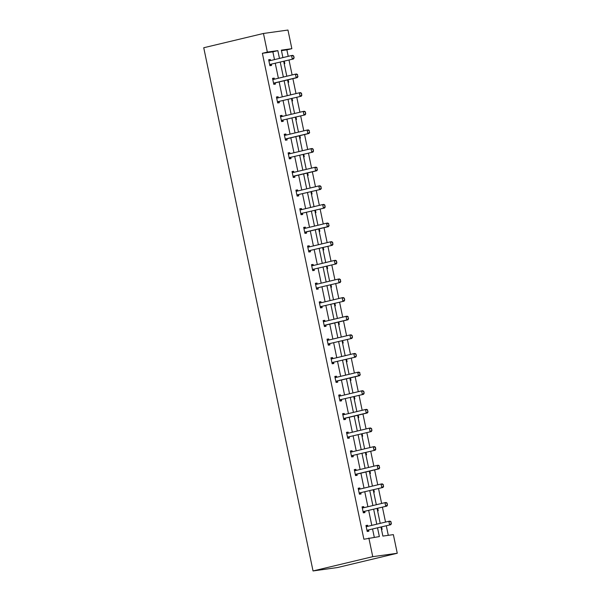 <?xml version="1.0" encoding="UTF-8"?>
<svg xmlns="http://www.w3.org/2000/svg" width="601" height="601" viewBox="0 0 601 601"><rect width="100%" height="100%" fill="white"/><g stroke="black" fill="none" stroke-linecap="round" stroke-linejoin="round"><path stroke-width="0.9" d="M380.981 527.054L382.875 536.092L393.37 534.627L397.261 553.258L337.544 567.532L313.038 570.95L203.739 47.742L263.456 33.468L267.347 52.099L262.367 53.294L363.89 539.24L379.359 536.58L377.541 527.881M263.456 33.468L287.962 30.05L291.853 48.681L281.351 50.146L282.913 57.598M288.225 56.329L286.872 49.868L291.853 48.681M388.291 535.333L386.3 525.785M385.526 522.089L382.409 507.154M381.635 503.458L378.517 488.523M377.744 484.827L374.618 469.892M373.852 466.196L370.727 451.261M369.961 447.572L366.835 432.637M366.062 428.941L362.944 414.006M362.17 410.31L359.052 395.375M358.279 391.679L355.161 376.744M354.387 373.048L351.269 358.113M350.496 354.417L347.378 339.482M346.604 335.786L343.487 320.851M342.713 317.155L339.595 302.22M338.821 298.524L335.704 283.589M334.93 279.893L331.805 264.958M331.038 261.262L327.913 246.327M327.147 242.631L324.022 227.696M323.255 224L320.13 209.065M319.356 205.369L316.239 190.434M315.465 186.738L312.347 171.803M311.573 168.107L308.456 153.172M307.682 149.476L304.564 134.541M303.79 130.853L300.673 115.918M299.899 112.222L296.781 97.287M296.008 93.591L292.89 78.656M292.116 74.96L288.998 60.025M362.102 507.019L363.725 506.628L362.065 506.861L363.312 512.833L364.972 512.6L364.724 511.436L363.229 512.443M363.725 506.628L363.943 507.687M354.312 469.757L355.935 469.366L354.282 469.599L355.529 475.571L357.182 475.338L356.941 474.174M355.935 469.366L356.16 470.425M346.529 432.495L348.152 432.104L346.499 432.337L347.746 438.309L349.399 438.076L349.158 436.912L347.663 437.919M348.152 432.104L348.377 433.163M338.746 395.233L340.369 394.842L338.716 395.075L339.963 401.047L341.616 400.814L341.376 399.65L339.881 400.657M340.369 394.842L340.594 395.901M330.963 357.971L332.586 357.587L330.933 357.813L332.18 363.785L333.833 363.552L333.593 362.388L332.098 363.395M332.586 357.587L332.804 358.647M323.18 320.709L324.803 320.325L323.143 320.551L324.39 326.523L326.05 326.298L325.802 325.133M324.803 320.325L325.021 321.385M315.397 283.447L317.02 283.063L315.36 283.296L316.607 289.261L318.267 289.036L318.019 287.871L316.524 288.878M317.02 283.063L317.238 284.123M307.607 246.192L309.23 245.801L307.577 246.034L308.824 252.007L310.477 251.774L310.236 250.609L308.741 251.616M309.23 245.801L309.455 246.861M299.824 208.93L301.447 208.539L299.794 208.772L301.041 214.745L302.694 214.512L302.453 213.347L300.958 214.354M301.447 208.539L301.672 209.599M292.041 171.668L293.664 171.277L292.011 171.51L293.258 177.483L294.911 177.25L294.67 176.085M293.664 171.277L293.889 172.337M284.258 134.406L285.881 134.015L284.22 134.248L285.475 140.221L287.128 139.988L286.887 138.823M285.881 134.015L286.099 135.075M276.475 97.144L278.098 96.753L276.437 96.986L277.685 102.959L279.345 102.726L279.097 101.561L277.609 102.568M278.098 96.753L278.316 97.813M268.692 59.882L270.315 59.499L268.655 59.724L269.902 65.697L271.562 65.464L271.314 64.299L269.819 65.306M270.315 59.499L270.533 60.558M374.288 537.294L372.567 529.068M371.794 525.372L368.676 510.437M367.902 506.741L364.784 491.806M364.011 488.11L360.893 473.175M360.119 469.479L357.002 454.544M356.228 450.848L353.11 435.913M352.336 432.217L349.219 417.282M348.445 413.586L345.32 398.651M344.553 394.955L341.428 380.02M340.662 376.331L337.537 361.396M336.763 357.7L333.645 342.765M332.871 339.069L329.754 324.134M328.98 320.438L325.862 305.503M325.088 301.807L321.971 286.872M321.197 283.176L318.079 268.241M317.305 264.545L314.188 249.61M313.414 245.914L310.296 230.979M309.523 227.283L306.405 212.348M305.631 208.652L302.506 193.717M301.74 190.021L298.614 175.086M297.848 171.39L294.723 156.455M293.957 152.759L290.831 137.824M290.058 134.128L286.94 119.193M286.166 115.497L283.048 100.562M282.275 96.866L279.157 81.931M278.383 78.243L275.266 63.308M274.492 59.612L272.869 51.829L262.367 53.294M272.584 78.513L274.206 78.122L272.546 78.355L273.793 84.328L275.453 84.095L275.205 82.93M274.206 78.122L274.424 79.182M280.366 115.775L281.989 115.384L280.329 115.617L281.576 121.59L283.236 121.357L282.988 120.192L281.501 121.199M281.989 115.384L282.207 116.444M288.149 153.037L289.772 152.646L288.119 152.879L289.366 158.852L291.019 158.619L290.779 157.454L289.284 158.461M289.772 152.646L289.99 153.706M295.932 190.299L297.555 189.908L295.902 190.141L297.149 196.114L298.802 195.881L298.562 194.716L297.067 195.723M297.555 189.908L297.78 190.968M303.715 227.561L305.338 227.17L303.685 227.403L304.932 233.376L306.585 233.143L306.345 231.978M305.338 227.17L305.563 228.23M311.498 264.816L313.121 264.432L311.468 264.665L312.715 270.63L314.376 270.405L314.128 269.24L312.633 270.247M313.121 264.432L313.346 265.492M319.289 302.078L320.911 301.694L319.251 301.92L320.498 307.892L322.159 307.667L321.911 306.502L320.423 307.509M320.911 301.694L321.129 302.754M327.072 339.34L328.694 338.956L327.034 339.182L328.281 345.154L329.941 344.921L329.701 343.757L328.206 344.771M328.694 338.956L328.912 340.016M334.855 376.602L336.477 376.211L334.825 376.444L336.072 382.416L337.724 382.183L337.484 381.019M336.477 376.211L336.695 377.278M342.638 413.864L344.26 413.473L342.608 413.706L343.855 419.678L345.507 419.445L345.267 418.281M344.26 413.473L344.486 414.532M350.421 451.126L352.043 450.735L350.391 450.968L351.638 456.94L353.29 456.707L353.05 455.543L351.555 456.55M352.043 450.735L352.269 451.794M358.204 488.388L359.834 487.997L358.173 488.23L359.421 494.202L361.081 493.969L360.833 492.805L359.338 493.812M359.834 487.997L360.052 489.056M365.994 525.65L367.617 525.259L365.956 525.492L367.203 531.464L368.864 531.231L368.616 530.067L367.128 531.074M367.617 525.259L367.835 526.318M368.864 538.045L372.755 556.676L313.038 570.95M372.755 556.676L397.261 553.258M283.68 61.294L286.805 76.229M287.571 79.925L290.696 94.86M291.462 98.556L294.588 113.491M295.361 117.187L298.479 132.122M299.253 135.818L302.371 150.753M303.144 154.442L306.262 169.377M307.036 173.073L310.154 188.008M310.927 191.704L314.045 206.639M314.819 210.335L317.937 225.27M318.71 228.966L321.828 243.901M322.602 247.597L325.719 262.532M326.493 266.228L329.618 281.163M330.385 284.859L333.51 299.794M334.276 303.49L337.401 318.425M338.168 322.121L341.293 337.056M342.067 340.752L345.184 355.687M345.958 359.383L349.076 374.318M349.85 378.014L352.967 392.949M353.741 396.645L356.859 411.58M357.633 415.276L360.75 430.211M361.524 433.907L364.642 448.842M365.416 452.53L368.533 467.465M369.307 471.161L372.425 486.096M373.198 489.792L376.324 504.727M377.09 508.423L380.215 523.358M279.473 58.417L277.842 50.634L267.347 52.099M376.774 524.185L373.649 509.25M372.883 505.554L369.758 490.619M368.991 486.923L365.866 471.988M365.092 468.292L361.975 453.357M361.201 449.661L358.083 434.726M357.31 431.03L354.192 416.095M353.418 412.399L350.3 397.464M349.527 393.768L346.409 378.833M345.635 375.137L342.517 360.202M341.744 356.506L338.626 341.571M337.852 337.875L334.727 322.94M333.961 319.244L330.835 304.309M330.069 300.613L326.944 285.678M326.178 281.989L323.053 267.054M322.279 263.358L319.161 248.423M318.387 244.727L315.27 229.792M314.496 226.096L311.378 211.161M310.604 207.465L307.487 192.53M306.713 188.834L303.595 173.899M302.821 170.203L299.704 155.268M298.93 151.572L295.812 136.637M295.038 132.941L291.921 118.006M291.147 114.31L288.022 99.375M287.255 95.679L284.13 80.744M283.364 77.048L280.239 62.113M286.872 49.868L281.456 50.627M381.59 526.912L382.108 529.383L381.485 529.466M377.698 508.281L378.217 510.752L377.593 510.835M373.807 489.65L374.325 492.121L373.702 492.204M369.915 471.019L370.434 473.49L369.81 473.573M366.024 452.388L366.542 454.859L365.919 454.942M362.133 433.757L362.643 436.228L362.027 436.311M358.241 415.126L358.752 417.597L358.136 417.687M354.35 396.495L354.86 398.966L354.244 399.056M350.451 377.864L350.969 380.335L350.353 380.425M346.559 359.233L347.077 361.704L346.461 361.794M342.668 340.609L343.186 343.073L342.57 343.163M338.776 321.978L339.295 324.442L338.679 324.532M334.885 303.347L335.403 305.811L334.78 305.901M330.993 284.716L331.512 287.18L330.888 287.27M327.102 266.085L327.62 268.557L326.997 268.639M323.21 247.454L323.729 249.926L323.105 250.008M319.319 228.823L319.83 231.295L319.214 231.377M315.427 210.192L315.938 212.664L315.322 212.746M311.536 191.561L312.047 194.033L311.431 194.115M307.644 172.93L308.155 175.402L307.539 175.484M303.745 154.299L304.264 156.771L303.648 156.853M299.854 135.668L300.372 138.14L299.756 138.222M295.962 117.037L296.481 119.509L295.865 119.599M292.071 98.406L292.589 100.878L291.973 100.968M288.18 79.775L288.698 82.247L288.074 82.337M284.288 61.144L284.806 63.616L284.183 63.706M272.869 51.829L277.842 50.634M270.405 64.345L293.491 58.951L270.405 64.345A1.225 1.022 -97.9 0 0 270.112 64.472L269.706 64.75M271.592 64.179A1.225 1.022 -97.9 0 0 271.306 64.307L270.112 64.472M293.528 56.051L294.099 57.816L293.724 56.021L291.553 55.532L292.74 55.367L293.724 56.021M268.865 60.716L269.338 60.784A1.225 1.022 -97.9 0 0 269.654 60.761L291.553 55.532L292.296 59.116L293.904 57.839M268.79 60.385L270.375 60.596M293.491 58.951L294.099 57.816M297.795 76.47L297.42 74.682L297.795 76.47L296.188 77.747L297.382 77.582L275.483 82.81A1.225 1.022 -97.9 0 0 275.198 82.938L273.71 83.937M272.756 79.347L273.23 79.415A1.225 1.022 -97.9 0 0 273.545 79.392L295.444 74.163L296.188 77.747L274.296 82.976A1.225 1.022 -97.9 0 0 274.003 83.103L273.598 83.381M297.42 74.682L295.444 74.163L296.631 73.998L297.615 74.652M272.689 79.016L274.266 79.227M297.382 77.582L297.991 76.44M278.188 101.607L301.274 96.213L278.188 101.607A1.225 1.022 -97.9 0 0 277.895 101.734L277.489 102.012M279.382 101.441A1.225 1.022 -97.9 0 0 279.089 101.569L277.895 101.734M301.311 93.313L301.687 95.101L301.514 93.283L299.336 92.794L300.53 92.629L301.514 93.283M276.648 97.978L277.129 98.038A1.225 1.022 -97.9 0 0 277.437 98.023L299.336 92.794L300.079 96.378L301.687 95.101M276.58 97.647L278.158 97.858M301.274 96.213L301.882 95.071M282.079 120.238L305.165 114.844L282.079 120.238A1.225 1.022 -97.9 0 0 281.786 120.365L281.381 120.643M283.274 120.072A1.225 1.022 -97.9 0 0 282.981 120.2L281.786 120.365M305.203 111.944L305.578 113.732L305.406 111.914L303.227 111.425L304.422 111.26L305.406 111.914M280.539 116.609L281.02 116.669A1.225 1.022 -97.9 0 0 281.328 116.654L303.227 111.425L303.978 115.009L305.578 113.732M280.472 116.278L282.049 116.481M305.165 114.844L305.774 113.702M309.47 132.363L309.094 130.575L309.47 132.363L307.87 133.64L309.057 133.467L287.165 138.703A1.225 1.022 -97.9 0 0 286.872 138.831L285.392 139.83M284.431 135.24L284.912 135.3A1.225 1.022 -97.9 0 0 285.22 135.285L307.119 130.056L307.87 133.64L285.971 138.869A1.225 1.022 -97.9 0 0 285.678 138.996L285.272 139.274M309.094 130.575L307.119 130.056L308.313 129.891L309.297 130.545M284.363 134.909L285.941 135.112M309.057 133.467L309.673 132.333M289.862 157.5L312.948 152.098L289.862 157.5A1.225 1.022 -97.9 0 0 289.577 157.627L289.164 157.905M291.057 157.334A1.225 1.022 -97.9 0 0 290.764 157.462L289.577 157.627M312.986 149.198L313.361 150.994L313.189 149.176L311.01 148.687L312.204 148.515L313.189 149.176M288.322 153.871L288.803 153.931A1.225 1.022 -97.9 0 0 289.119 153.916L311.01 148.687L311.761 152.271L313.361 150.994M288.255 153.54L289.832 153.743M312.948 152.098L313.564 150.964M317.253 169.625L316.877 167.829L317.253 169.625L315.653 170.902L316.84 170.729L294.948 175.965A1.225 1.022 -97.9 0 0 294.655 176.093L293.175 177.092M292.214 172.502L292.695 172.562A1.225 1.022 -97.9 0 0 293.01 172.547L314.901 167.318L315.653 170.902L293.754 176.131A1.225 1.022 -97.9 0 0 293.468 176.258L293.055 176.536M316.877 167.829L314.901 167.318L316.096 167.146L317.08 167.807M292.146 172.171L293.724 172.374M316.84 170.729L317.456 169.595M297.645 194.762L320.739 189.36L297.645 194.762A1.225 1.022 -97.9 0 0 297.36 194.889L296.947 195.167M298.84 194.596A1.225 1.022 -97.9 0 0 298.547 194.724L297.36 194.889M320.776 186.46L321.144 188.256L320.972 186.438L318.793 185.949L319.987 185.777L320.972 186.438M296.105 191.133L296.586 191.193A1.225 1.022 -97.9 0 0 296.902 191.178L318.793 185.949L319.544 189.525L321.144 188.256M296.038 190.795L297.615 191.005M320.739 189.36L321.347 188.226M301.537 213.393L324.63 207.991L301.537 213.393A1.225 1.022 -97.9 0 0 301.251 213.52L300.846 213.798M302.731 213.227A1.225 1.022 -97.9 0 0 302.446 213.355L301.251 213.52M324.668 205.091L325.036 206.887L324.863 205.069L322.684 204.573L323.879 204.408L324.863 205.069M299.997 209.764L300.477 209.824A1.225 1.022 -97.9 0 0 300.793 209.809L322.684 204.573L323.436 208.156L325.036 206.887M299.929 209.426L301.507 209.636M324.63 207.991L325.239 206.857M328.935 225.518L328.559 223.722L328.935 225.518L327.327 226.787L328.522 226.622L306.623 231.858A1.225 1.022 -97.9 0 0 306.337 231.986L304.85 232.985M303.888 228.395L304.369 228.455A1.225 1.022 -97.9 0 0 304.684 228.44L326.576 223.204L327.327 226.787L305.436 232.024A1.225 1.022 -97.9 0 0 305.143 232.151L304.737 232.429M328.559 223.722L326.576 223.204L327.77 223.039L328.755 223.7M303.821 228.057L305.406 228.267M328.522 226.622L329.13 225.488M309.327 250.655L332.413 245.253L309.327 250.655A1.225 1.022 -97.9 0 0 309.034 250.782L308.629 251.053M310.514 250.489A1.225 1.022 -97.9 0 0 310.229 250.617L309.034 250.782M332.451 242.353L332.826 244.149L332.646 242.323L330.475 241.835L331.662 241.67L332.646 242.323M307.787 247.026L308.26 247.086A1.225 1.022 -97.9 0 0 308.576 247.071L330.475 241.835L331.219 245.418L332.826 244.149M307.712 246.688L309.297 246.898M332.413 245.253L333.022 244.119M313.219 269.286L336.305 263.884L313.219 269.286A1.225 1.022 -97.9 0 0 312.926 269.413L312.52 269.684M314.406 269.12A1.225 1.022 -97.9 0 0 314.12 269.248L312.926 269.413M336.342 260.984L336.718 262.78L336.537 260.954L334.366 260.466L335.553 260.301L336.537 260.954M311.679 265.657L312.152 265.717A1.225 1.022 -97.9 0 0 312.467 265.702L334.366 260.466L335.11 264.049L336.718 262.78M311.603 265.319L313.189 265.529M336.305 263.884L336.913 262.75M317.11 287.917L340.196 282.515L317.11 287.917A1.225 1.022 -97.9 0 0 316.817 288.044L316.411 288.315M318.297 287.751A1.225 1.022 -97.9 0 0 318.012 287.879L316.817 288.044M340.234 279.615L340.609 281.411L340.429 279.585L338.258 279.097L339.445 278.932L340.429 279.585M315.57 284.281L316.043 284.348A1.225 1.022 -97.9 0 0 316.359 284.333L338.258 279.097L339.002 282.68L340.609 281.411M315.495 283.95L317.08 284.16M340.196 282.515L340.805 281.381M321.002 306.548L344.088 301.146L321.002 306.548A1.225 1.022 -97.9 0 0 320.709 306.675L320.303 306.946M322.196 306.375A1.225 1.022 -97.9 0 0 321.903 306.51L320.709 306.675M344.125 298.246L344.696 300.012L344.32 298.216L342.149 297.728L343.336 297.563L344.32 298.216M319.462 302.912L319.942 302.979A1.225 1.022 -97.9 0 0 320.25 302.964L342.149 297.728L342.893 301.311L344.501 300.034M319.394 302.581L320.972 302.791M344.088 301.146L344.696 300.012M348.392 318.665L348.017 316.877L348.392 318.665L346.792 319.942L347.979 319.777L326.088 325.006A1.225 1.022 -97.9 0 0 325.795 325.133L324.315 326.14M323.353 321.543L323.834 321.61A1.225 1.022 -97.9 0 0 324.142 321.595L346.041 316.359L346.792 319.942L324.893 325.179A1.225 1.022 -97.9 0 0 324.6 325.306L324.194 325.577M348.017 316.877L346.041 316.359L347.235 316.194L348.219 316.847M323.285 321.212L324.863 321.422M347.979 319.777L348.588 318.643M328.785 343.802L351.87 338.408L328.785 343.802A1.225 1.022 -97.9 0 0 328.492 343.937L328.086 344.208M329.979 343.637A1.225 1.022 -97.9 0 0 329.686 343.764L328.492 343.937M351.908 335.508L352.479 337.274L352.111 335.478L349.932 334.99L351.127 334.825L352.111 335.478M327.245 340.174L327.725 340.241A1.225 1.022 -97.9 0 0 328.033 340.226L349.932 334.99L350.683 338.573L352.284 337.296M327.177 339.843L328.755 340.053M351.87 338.408L352.479 337.274M332.676 362.433L355.762 357.039L332.676 362.433A1.225 1.022 -97.9 0 0 332.391 362.561L331.977 362.839M333.871 362.268A1.225 1.022 -97.9 0 0 333.578 362.395L332.391 362.561M355.8 354.139L356.378 355.905L356.002 354.109L353.824 353.621L355.018 353.456L356.002 354.109M331.136 358.805L331.617 358.872A1.225 1.022 -97.9 0 0 331.925 358.857L353.824 353.621L354.575 357.204L356.175 355.927M331.068 358.474L332.646 358.684M355.762 357.039L356.378 355.905M360.067 374.558L359.691 372.77L360.067 374.558L358.466 375.835L359.653 375.67L337.762 380.899A1.225 1.022 -97.9 0 0 337.469 381.026L335.989 382.026M335.027 377.436L335.508 377.503A1.225 1.022 -97.9 0 0 335.824 377.481L357.715 372.252L358.466 375.835L336.568 381.064A1.225 1.022 -97.9 0 0 336.282 381.192L335.869 381.47M359.691 372.77L357.715 372.252L358.91 372.087L359.894 372.74M334.96 377.105L336.537 377.315M359.653 375.67L360.269 374.536M340.459 399.695L363.552 394.301L340.459 399.695A1.225 1.022 -97.9 0 0 340.174 399.823L339.76 400.101M341.653 399.53A1.225 1.022 -97.9 0 0 341.36 399.657L340.174 399.823M363.582 391.401L364.161 393.159L363.785 391.371L361.607 390.883L362.801 390.718L363.785 391.371M338.919 396.067L339.4 396.134A1.225 1.022 -97.9 0 0 339.715 396.112L361.607 390.883L362.358 394.466L363.958 393.189M338.851 395.736L340.429 395.946M363.552 394.301L364.161 393.159M367.85 411.82L367.481 410.032L367.85 411.82L366.249 413.097L367.444 412.932L345.545 418.161A1.225 1.022 -97.9 0 0 345.252 418.288L343.772 419.288M342.81 414.698L343.291 414.758A1.225 1.022 -97.9 0 0 343.607 414.743L365.498 409.514L366.249 413.097L344.35 418.326A1.225 1.022 -97.9 0 0 344.065 418.454L343.652 418.732M367.481 410.032L365.498 409.514L366.693 409.349L367.677 410.002M342.743 414.367L344.32 414.57M367.444 412.932L368.052 411.79M348.242 436.957L371.335 431.556L348.242 436.957A1.225 1.022 -97.9 0 0 347.956 437.085L347.551 437.363M349.436 436.792A1.225 1.022 -97.9 0 0 349.151 436.919L347.956 437.085M371.373 428.663L371.944 430.421L371.568 428.633L369.39 428.145L370.584 427.98L371.568 428.633M346.702 433.329L347.183 433.389A1.225 1.022 -97.9 0 0 347.498 433.374L369.39 428.145L370.141 431.728L371.741 430.451M346.634 432.998L348.212 433.201M371.335 431.556L371.944 430.421M352.141 455.588L375.227 450.187L352.141 455.588A1.225 1.022 -97.9 0 0 351.848 455.716L351.442 455.994M353.328 455.423A1.225 1.022 -97.9 0 0 353.042 455.55L351.848 455.716M375.264 447.294L375.64 449.082L375.46 447.264L373.281 446.776L374.476 446.611L375.46 447.264M350.601 451.96L351.074 452.02A1.225 1.022 -97.9 0 0 351.39 452.005L373.281 446.776L374.032 450.359L375.64 449.082M350.526 451.629L352.111 451.832M375.227 450.187L375.835 449.052M379.531 467.713L379.156 465.918L379.531 467.713L377.924 468.99L379.118 468.818L357.219 474.054A1.225 1.022 -97.9 0 0 356.934 474.181L355.446 475.181M354.492 470.591L354.966 470.651A1.225 1.022 -97.9 0 0 355.281 470.636L377.18 465.407L377.924 468.99L356.032 474.219A1.225 1.022 -97.9 0 0 355.739 474.347L355.334 474.625M379.156 465.918L377.18 465.407L378.367 465.234L379.351 465.895M354.417 470.26L356.002 470.463M379.118 468.818L379.727 467.683M359.924 492.85L383.01 487.449L359.924 492.85A1.225 1.022 -97.9 0 0 359.631 492.978L359.225 493.256M361.111 492.685A1.225 1.022 -97.9 0 0 360.825 492.812L359.631 492.978M383.047 484.549L383.423 486.344L383.243 484.526L381.072 484.038L382.259 483.865L383.243 484.526M358.384 489.222L358.857 489.282A1.225 1.022 -97.9 0 0 359.173 489.267L381.072 484.038L381.815 487.614L383.423 486.344M358.309 488.883L359.894 489.094M383.01 487.449L383.618 486.314M363.815 511.481L386.901 506.08L363.815 511.481A1.225 1.022 -97.9 0 0 363.522 511.609L363.117 511.887M365.002 511.316A1.225 1.022 -97.9 0 0 364.717 511.443L363.522 511.609M386.939 503.18L387.314 504.975L387.134 503.157L384.963 502.661L386.15 502.496L387.134 503.157M362.275 507.853L362.749 507.913A1.225 1.022 -97.9 0 0 363.064 507.898L384.963 502.661L385.707 506.245L387.314 504.975M362.208 507.514L363.785 507.725M386.901 506.08L387.51 504.945M367.707 530.112L390.793 524.711L367.707 530.112A1.225 1.022 -97.9 0 0 367.414 530.24L367.008 530.518M368.901 529.947A1.225 1.022 -97.9 0 0 368.608 530.074L367.414 530.24M390.83 521.811L391.206 523.606L391.033 521.788L388.855 521.292L390.041 521.127L391.033 521.788M366.167 526.484L366.648 526.544A1.225 1.022 -97.9 0 0 366.956 526.529L388.855 521.292L389.598 524.876L391.206 523.606M366.099 526.145L367.677 526.356M390.793 524.711L391.401 523.576M269.338 60.784L269.932 60.701M274.003 83.103L275.198 82.938M274.296 82.976L275.483 82.81M273.23 79.415L273.823 79.332M277.129 98.038L277.722 97.955M281.02 116.669L281.614 116.586M285.678 138.996L286.872 138.831M285.971 138.869L287.165 138.703M284.912 135.3L285.505 135.217M288.803 153.931L289.397 153.848M293.468 176.258L294.655 176.093M293.754 176.131L294.948 175.965M292.695 172.562L293.288 172.479M296.586 191.193L297.179 191.11M300.477 209.824L301.071 209.741M305.143 232.151L306.337 231.986M305.436 232.024L306.623 231.858M304.369 228.455L304.962 228.372M308.26 247.086L308.854 247.003M312.152 265.717L312.745 265.634M316.043 284.348L316.637 284.265M319.942 302.979L320.528 302.896M324.6 325.306L325.795 325.133M324.893 325.179L326.088 325.006M323.834 321.61L324.427 321.527M327.725 340.241L328.319 340.158M331.617 358.872L332.21 358.789M336.282 381.192L337.469 381.026M336.568 381.064L337.762 380.899M335.508 377.503L336.102 377.42M339.4 396.134L339.993 396.044M344.065 418.454L345.252 418.288M344.35 418.326L345.545 418.161M343.291 414.758L343.885 414.675M347.183 433.389L347.776 433.306M351.074 452.02L351.668 451.937M355.739 474.347L356.934 474.181M356.032 474.219L357.219 474.054M354.966 470.651L355.559 470.568M358.857 489.282L359.451 489.199M362.749 507.913L363.342 507.83M366.648 526.544L367.241 526.461"/></g></svg>
